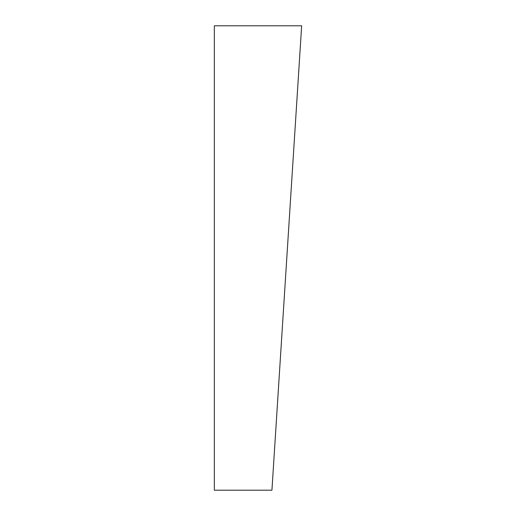 <?xml version="1.0" encoding="UTF-8"?>
<svg xmlns="http://www.w3.org/2000/svg" width="516" height="516" viewBox="0 0 516 516"><rect width="100%" height="100%" fill="white"/><g stroke="black" fill="none" stroke-linecap="round" stroke-linejoin="round"><path stroke-width="0.77" d="M214.346 25.8L214.346 490.2L271.932 490.2L301.654 25.8L214.346 25.8"/></g></svg>
